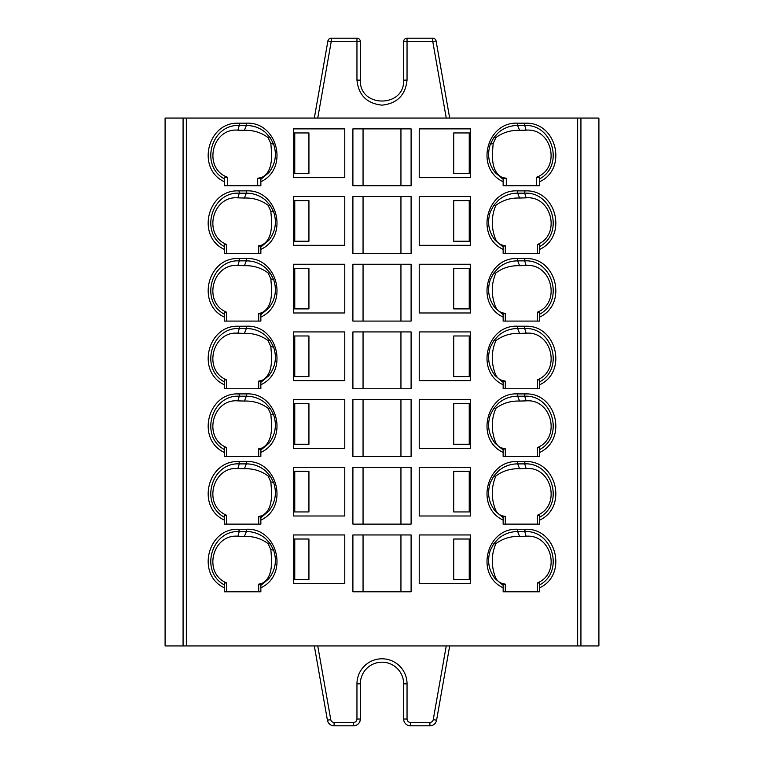 <?xml version="1.0" encoding="UTF-8"?>
<svg xmlns="http://www.w3.org/2000/svg" width="764" height="764" viewBox="0 0 764 764"><rect width="100%" height="100%" fill="white"/><g stroke="black" fill="none" stroke-linecap="round" stroke-linejoin="round"><path stroke-width="1.15" d="M403.659 41.581A3.381 3.381 0 0 1 407.04 38.2A3.381 3.381 0 0 0 403.659 41.581L407.04 41.523L407.04 38.2L432.758 38.2L432.758 41.523L407.04 41.523L407.04 80.105C405.445 95.194 397.099 103.541 382 105.145C366.901 103.541 358.555 95.194 356.96 80.105L360.341 80.163L360.341 41.581L360.341 80.163C359.3 107.982 404.7 107.982 403.659 80.163L403.659 41.581A3.381 3.381 0 0 1 407.04 38.2A3.381 3.381 0 0 0 403.659 41.581M314.319 118.057L327.909 40.998L331.242 41.523L331.242 38.2A3.381 3.381 0 0 0 327.909 40.998A3.381 3.381 0 0 1 331.242 38.2L356.96 38.2A3.381 3.381 0 0 1 360.341 41.581A3.381 3.381 0 0 0 356.96 38.2A3.381 3.381 0 0 1 360.341 41.581A3.381 3.381 0 0 0 356.96 38.2L356.96 41.523L360.341 41.581M407.04 719.029A3.381 3.381 0 0 0 410.421 722.419L429.912 722.419L429.912 725.8L410.421 725.8A6.771 6.771 0 0 1 403.659 719.029L407.04 719.029L407.04 683.837A25.04 25.04 0 0 0 382 658.797A25.04 25.04 0 0 0 356.96 683.837L356.96 719.029A3.381 3.381 0 0 1 353.579 722.419L353.579 725.8C357.676 725.389 359.93 723.136 360.341 719.029L360.341 683.837L360.341 719.029A6.771 6.771 0 0 1 353.579 725.8L334.088 725.8A6.771 6.771 0 0 1 327.422 720.204L314.319 645.943M403.659 719.029L403.659 683.837A21.659 21.659 0 0 0 382 662.187A21.659 21.659 0 0 0 360.341 683.837L356.96 683.837M363.053 128.887L363.053 185.738M400.947 128.887L400.947 185.738M363.053 196.568L363.053 253.409M400.947 196.568L400.947 253.409M363.053 264.239L363.053 321.09M400.947 264.239L400.947 321.09M363.053 331.92L363.053 388.771M400.947 331.92L400.947 388.771M363.053 399.601L363.053 456.442M400.947 399.601L400.947 456.442M363.053 467.272L363.053 524.123M400.947 467.272L400.947 524.123M363.053 534.953L363.053 591.804M400.947 534.953L400.947 591.804M446.252 118.057L432.758 41.523L436.091 40.998A3.381 3.381 0 0 0 432.758 38.2M429.912 722.419A3.381 3.381 0 0 0 433.245 719.621L436.578 720.204L449.681 645.943L436.578 720.204A6.771 6.771 0 0 1 429.912 725.8M580.926 118.057L165.091 118.057L165.091 645.943L598.909 645.943L598.909 118.057L580.926 118.057L580.926 645.943M352.901 128.887L411.099 128.887L411.099 185.738L352.901 185.738L352.901 128.887M524.219 125.506L524.734 125.506C552.725 123.911 564.434 165.635 539.69 178.833L539.69 185.738L503.142 185.738L503.142 179.311L495.206 172.702C488.578 164.031 486.964 154.519 490.364 144.157L493.687 137.826L498.472 132.516C503.915 127.941 510.18 125.602 517.285 125.506L524.219 125.506L525.135 123.195L517.696 123.195C486.496 121.428 474.731 168.663 503.142 181.717L503.142 178.69L506.312 178.298L506.312 185.738M246.304 123.195C277.533 121.419 289.241 168.672 260.858 181.717L260.858 185.738L224.31 185.738L224.31 181.717C196.186 168.806 207.378 121.982 238.311 123.205L246.304 123.195L246.715 125.506C253.82 125.602 260.085 127.941 265.528 132.516L270.313 137.826L268.116 137.615C261.25 132.487 253.342 130.061 244.413 130.348L237.89 130.167C211.723 127.808 202.718 168.414 227.481 177.238L224.31 177.334L224.31 181.717M352.901 196.568L411.099 196.568L411.099 253.409L352.901 253.409L352.901 196.568M539.69 249.389C567.805 236.468 556.65 189.673 525.689 190.885L525.135 190.876L524.219 193.177L524.734 193.177C552.725 191.592 564.434 233.316 539.69 246.514L539.69 253.409L503.142 253.409L503.142 246.218L505.31 245.788L505.31 253.409M260.858 246.982L261.861 245.063C273.522 239.084 271.822 222.448 270.819 211.217L273.636 211.829C277.036 222.2 275.422 231.712 268.794 240.373L260.858 246.982L260.858 253.409L224.31 253.409L224.31 244.728L226.478 244.47L226.478 253.409M352.901 264.239L411.099 264.239L411.099 321.09L352.901 321.09L352.901 264.239M539.69 317.07C567.805 304.148 556.65 257.353 525.689 258.557L525.135 258.557L524.219 260.858L524.734 260.858C552.725 259.273 564.434 300.997 539.69 314.185L539.69 321.09L503.142 321.09L503.142 313.899L505.31 313.469L505.31 321.09M260.858 314.663L261.861 312.743C273.522 306.756 271.822 290.129 270.819 278.889L273.636 279.509C277.036 289.871 275.422 299.392 268.794 308.054L260.858 314.663L260.858 321.09L224.31 321.09L224.31 312.4L226.478 312.151L226.478 321.09M352.901 331.92L411.099 331.92L411.099 388.771L352.901 388.771L352.901 331.92M525.135 326.228L525.689 326.238C556.65 325.025 567.805 371.82 539.69 384.75L539.69 388.771L503.142 388.771L503.142 384.75C474.74 371.715 486.496 324.442 517.696 326.228L525.135 326.228L524.219 328.539L517.658 328.539L519.587 333.381C510.648 333.094 502.75 335.52 495.884 340.639C491.29 351.392 491.09 362.432 495.253 373.777C496.485 377.091 498.777 379.307 502.139 380.424L505.31 381.141L505.31 388.771M246.304 326.228C277.533 324.452 289.241 371.705 260.858 384.75L260.858 388.771L224.31 388.771L224.31 384.75C196.186 371.839 207.378 325.006 238.311 326.238L246.304 326.228L246.715 328.539C253.81 328.635 260.085 330.974 265.528 335.549L270.313 340.859L268.116 340.639C261.25 335.52 253.342 333.094 244.413 333.381L237.89 333.199C212.335 330.888 202.689 370.129 226.478 379.823L226.478 388.771M352.901 399.601L411.099 399.601L411.099 456.442L352.901 456.442L352.901 399.601M539.69 452.422C567.805 439.501 556.65 392.706 525.689 393.909L525.135 393.909L524.219 396.21L524.734 396.21C552.725 394.625 564.434 436.349 539.69 449.547L539.69 456.442L503.142 456.442L503.142 449.251L505.31 448.821L505.31 456.442M260.858 450.015L261.861 448.096C273.522 442.117 271.822 425.481 270.819 414.241L273.636 414.862C277.036 425.233 275.422 434.745 268.794 443.406L260.858 450.015L260.858 456.442L224.31 456.442L224.31 447.761L226.478 447.503L226.478 456.442M539.69 584.899L539.69 583.113L537.522 582.856C561.273 573.181 551.713 533.941 526.109 536.232L524.734 531.563C552.725 529.977 564.434 571.701 539.69 584.899L539.69 591.804L503.142 591.804L503.142 584.603L505.31 584.173L505.31 591.804M352.901 467.272L411.099 467.272L411.099 524.123L352.901 524.123L352.901 467.272M539.69 520.103C567.805 507.181 556.65 460.386 525.689 461.59L525.135 461.59L524.219 463.891L524.734 463.891C552.725 462.296 564.434 504.02 539.69 517.218L539.69 524.123L503.142 524.123L503.142 516.932L505.31 516.502L505.31 524.123M260.858 517.696L261.861 515.776C273.522 509.789 271.822 493.152 270.819 481.922L273.636 482.542C277.036 492.904 275.422 502.416 268.794 511.087L260.858 517.696L260.858 524.123L224.31 524.123L224.31 515.433L226.478 515.184L226.478 524.123M352.901 534.953L411.099 534.953L411.099 591.804L352.901 591.804L352.901 534.953M260.858 585.377L261.861 583.457C273.522 577.469 271.822 560.833 270.819 549.602L273.636 550.214C277.036 560.585 275.422 570.097 268.794 578.759L260.858 585.367L260.858 591.804L224.31 591.804L224.31 583.113L226.478 582.856L226.478 591.804M506.312 178.298L502.139 177.391C490.45 171.356 492.188 154.758 493.181 143.537L495.884 137.615C502.75 132.487 510.648 130.071 519.587 130.348L526.109 130.167C552.315 127.827 561.254 168.424 536.519 177.238L539.69 177.334L539.69 181.717C567.833 168.787 556.622 122.001 525.689 123.205L525.135 123.195M539.69 177.334L539.69 178.833M260.858 181.717L260.858 179.311L268.794 172.702C275.422 164.031 277.036 154.519 273.636 144.157L270.313 137.826M246.715 125.506L239.781 125.506L238.865 123.195M239.781 125.506L239.266 125.506C211.275 123.911 199.566 165.635 224.31 178.833M260.858 179.311L260.858 178.69L257.688 178.298L261.861 177.391C273.522 171.403 271.822 154.767 270.819 143.537L268.116 137.615M524.219 193.177L517.285 193.177L517.696 190.876L525.135 190.876M517.285 193.177C510.19 193.282 503.915 195.622 498.472 200.187L493.687 205.506L490.364 211.829C486.964 222.2 488.578 231.712 495.206 240.373L503.142 246.982M517.696 190.876C486.496 189.08 474.74 236.362 503.142 249.389M539.69 246.514L539.69 244.728L537.522 244.47C561.273 234.796 551.713 195.555 526.109 197.847L519.587 198.029C510.648 197.742 502.75 200.168 495.884 205.287C491.29 216.04 491.09 227.08 495.253 238.425C496.485 241.739 498.777 243.955 502.139 245.063L505.31 245.788M273.636 211.829L270.313 205.506L265.528 200.187C260.085 195.622 253.81 193.282 246.715 193.177L239.781 193.177L238.865 190.876L246.304 190.876L246.715 193.177M260.858 249.389C289.241 236.353 277.533 189.1 246.304 190.876M238.865 190.876L238.311 190.885C207.378 189.653 196.186 236.487 224.31 249.389M239.781 193.177L239.266 193.177C211.275 191.592 199.566 233.316 224.31 246.514M260.858 246.543L258.69 245.788L258.69 253.409M524.219 260.858L517.285 260.858L517.696 258.557L525.135 258.557M517.285 260.858C510.19 260.963 503.915 263.293 498.472 267.868L493.687 273.178L490.364 279.509C486.964 289.871 488.578 299.392 495.206 308.054L503.142 314.663M517.696 258.557C486.496 256.761 474.74 304.034 503.142 317.07M539.69 314.185L539.69 312.4L537.522 312.151C561.273 302.468 551.713 263.227 526.109 265.519L519.587 265.7C510.648 265.423 502.75 267.839 495.884 272.968C491.29 283.711 491.09 294.761 495.253 306.106C496.485 309.42 498.777 311.636 502.139 312.743L505.31 313.469M273.636 279.509L270.313 273.178L265.528 267.868C260.085 263.293 253.81 260.963 246.715 260.858L239.781 260.858L238.865 258.557L246.304 258.557L246.715 260.858M260.858 317.07C289.241 304.034 277.533 256.78 246.304 258.557M238.865 258.557L238.311 258.557C207.378 257.334 196.186 304.158 224.31 317.07M239.781 260.858L239.266 260.858C211.275 259.273 199.566 300.997 224.31 314.185M260.858 314.224L258.69 313.469L258.69 321.09M539.69 384.741L539.69 381.866C564.434 368.668 552.725 326.944 524.734 328.539L524.219 328.539M503.142 384.741L503.142 382.344L495.206 375.726C488.578 367.064 486.964 357.552 490.364 347.19L493.687 340.859L498.472 335.549C503.915 330.974 510.19 328.635 517.285 328.539L517.658 328.539M539.69 381.866L539.69 380.08L537.522 379.823C561.273 370.148 551.713 330.907 526.109 333.199L519.587 333.381M260.858 384.741L260.858 382.344L268.794 375.726C275.422 367.064 277.036 357.552 273.636 347.19L270.313 340.859M246.715 328.539L239.781 328.539L238.865 326.228M239.781 328.539L239.266 328.539C211.275 326.944 199.566 368.668 224.31 381.866L224.31 380.08L226.478 379.823M224.31 384.741L224.31 381.866M260.858 382.344L260.858 381.58L258.69 381.141L258.69 388.771M524.219 396.21L517.285 396.21L517.696 393.909L525.135 393.909M517.285 396.21C510.19 396.315 503.915 398.646 498.472 403.22L493.687 408.539L490.364 414.862C486.964 425.233 488.578 434.745 495.206 443.406L503.142 450.015M517.696 393.909C486.496 392.113 474.74 439.396 503.142 452.422M539.69 449.547L539.69 447.761L537.522 447.503C561.273 437.829 551.713 398.579 526.109 400.871L519.587 401.062C510.648 400.775 502.75 403.201 495.884 408.32C491.29 419.073 491.09 430.113 495.253 441.458C496.485 444.772 498.777 446.988 502.139 448.096L505.31 448.821M273.636 414.862L270.313 408.539L265.528 403.22C260.085 398.646 253.81 396.315 246.715 396.21L239.781 396.21L238.865 393.909L246.304 393.909L246.715 396.21M260.858 452.422C289.241 439.386 277.533 392.133 246.304 393.909M238.865 393.909L238.311 393.909C207.378 392.686 196.186 439.51 224.31 452.422M239.781 396.21L239.266 396.21C211.275 394.625 199.566 436.349 224.31 449.547M260.858 449.576L258.69 448.821L258.69 456.442M524.219 463.891L517.285 463.891L517.696 461.59L525.135 461.59M517.285 463.891C510.19 463.987 503.915 466.327 498.472 470.901L493.687 476.211L490.364 482.542C486.964 492.904 488.578 502.416 495.206 511.087L503.142 517.696M517.696 461.59C486.496 459.794 474.74 507.067 503.142 520.103M539.69 517.218L539.69 515.433L537.522 515.184C561.273 505.501 551.713 466.26 526.109 468.552L519.587 468.733C510.648 468.456 502.75 470.872 495.884 476.001C491.29 486.744 491.09 497.794 495.253 509.13C496.485 512.453 498.777 514.659 502.139 515.776L505.31 516.502M273.636 482.542L270.313 476.211L265.528 470.901C260.085 466.327 253.81 463.987 246.715 463.891L239.781 463.891L238.865 461.59L246.304 461.59L246.715 463.891M260.858 520.103C289.241 507.067 277.533 459.804 246.304 461.59M238.865 461.59L238.311 461.59C207.378 460.367 196.186 507.191 224.31 520.103M239.781 463.891L239.266 463.891C211.275 462.296 199.566 504.02 224.31 517.218M260.858 517.257L258.69 516.502L258.69 524.123M436.091 40.998L449.681 118.057M270.819 549.602L268.116 543.672C261.25 538.544 253.342 536.127 244.413 536.414L246.342 531.563L239.781 531.563L238.311 529.271C207.378 528.039 196.186 574.872 224.31 587.774M239.781 531.563L239.266 531.563C211.275 529.977 199.566 571.701 224.31 584.899M524.734 531.563L517.658 531.563L519.587 536.414C510.648 536.127 502.75 538.553 495.884 543.672C491.29 554.425 491.09 565.465 495.253 576.81C496.485 580.124 498.777 582.34 502.139 583.457L503.142 584.928M539.69 587.774C567.805 574.853 556.65 528.058 525.689 529.271L524.219 531.563M238.865 529.261L246.304 529.261L246.342 531.563M517.658 531.563L517.696 529.261L525.135 529.261M294.761 132.946L293.347 132.946L293.347 128.887L344.774 128.887L344.774 177.611L293.347 177.611L293.347 173.552L308.933 173.552L308.933 132.946L294.761 132.946L294.761 173.552M469.239 173.552L470.653 173.552L470.653 177.611L419.226 177.611L419.226 128.887L470.653 128.887L470.653 132.946L453.711 132.946L453.711 173.552L469.239 173.552L469.239 132.946M469.239 241.233L470.653 241.233L470.653 245.292L419.226 245.292L419.226 196.568L470.653 196.568L470.653 200.626L453.711 200.626L453.711 241.233L469.239 241.233L469.239 200.626M294.761 200.626L293.347 200.626L293.347 196.568L344.774 196.568L344.774 245.292L293.347 245.292L293.347 241.233L308.933 241.233L308.933 200.626L294.761 200.626L294.761 241.233M469.239 308.904L470.653 308.904L470.653 312.973L419.226 312.973L419.226 264.239L470.653 264.239L470.653 268.298L453.711 268.298L453.711 308.904L469.239 308.904L469.239 268.298M294.761 268.298L293.347 268.298L293.347 264.239L344.774 264.239L344.774 312.973L293.347 312.973L293.347 308.904L308.933 308.904L308.933 268.298L294.761 268.298L294.761 308.904M469.239 376.585L470.653 376.585L470.653 380.644L419.226 380.644L419.226 331.92L470.653 331.92L470.653 335.979L453.711 335.979L453.711 376.585L469.239 376.585L469.239 335.979M294.761 335.979L293.347 335.979L293.347 331.92L344.774 331.92L344.774 380.644L293.347 380.644L293.347 376.585L308.933 376.585L308.933 335.979L294.761 335.979L294.761 376.585M469.239 444.266L470.653 444.266L470.653 448.325L419.226 448.325L419.226 399.601L470.653 399.601L470.653 403.659L453.711 403.659L453.711 444.266L469.239 444.266L469.239 403.659M294.761 403.659L293.347 403.659L293.347 399.601L344.774 399.601L344.774 448.325L293.347 448.325L293.347 444.266L308.933 444.266L308.933 403.659L294.761 403.659L294.761 444.266M469.239 511.937L470.653 511.937L470.653 515.996L419.226 515.996L419.226 467.272L470.653 467.272L470.653 471.331L453.711 471.331L453.711 511.937L469.239 511.937L469.239 471.331M294.761 471.331L293.347 471.331L293.347 467.272L344.774 467.272L344.774 515.996L293.347 515.996L293.347 511.937L308.933 511.937L308.933 471.331L294.761 471.331L294.761 511.937M273.636 550.214L270.313 543.892L265.528 538.572C260.085 534.007 253.81 531.668 246.715 531.563M260.858 587.774C289.241 574.738 277.533 527.485 246.304 529.261M260.858 584.928L258.69 584.173L258.69 591.804M517.285 531.563C510.19 531.668 503.915 534.007 498.472 538.572L493.687 543.892L490.364 550.214C486.964 560.585 488.578 570.097 495.206 578.759L503.142 585.367M517.696 529.261C486.496 527.475 474.74 574.748 503.142 587.774M294.761 539.012L293.347 539.012L293.347 534.953L344.774 534.953L344.774 583.677L293.347 583.677L293.347 579.618L308.933 579.618L308.933 539.012L294.761 539.012L294.761 579.618M470.653 534.953L470.653 583.677L419.226 583.677L419.226 534.953L470.653 534.953L470.653 539.012L453.711 539.012L453.711 579.618L469.239 579.618L469.239 539.012M470.653 583.677L470.653 579.618L469.239 579.618M293.347 177.611L293.347 128.887M470.653 128.887L470.653 177.611M470.653 196.568L470.653 245.292M293.347 245.292L293.347 196.568M470.653 264.239L470.653 312.973M293.347 312.973L293.347 264.239M470.653 331.92L470.653 380.644M293.347 380.644L293.347 331.92M470.653 399.601L470.653 448.325M293.347 448.325L293.347 399.601M470.653 467.272L470.653 515.996M293.347 515.996L293.347 467.272M293.347 583.677L293.347 534.953M258.69 584.173L261.861 583.457M244.413 536.414L237.89 536.232C212.335 533.921 202.689 573.162 226.478 582.856M502.139 583.457L505.31 584.173M537.522 582.856L537.522 591.804M526.109 536.232L519.587 536.414M270.819 481.922L268.116 476.001C261.25 470.872 253.342 468.447 244.413 468.733L237.89 468.552C212.335 466.241 202.689 505.481 226.478 515.184M258.69 516.502L261.861 515.776M503.142 517.257L502.139 515.776M537.522 515.184L537.522 524.123M270.819 414.241L268.116 408.32C261.25 403.191 253.342 400.775 244.413 401.062L237.89 400.871C212.335 398.569 202.689 437.801 226.478 447.503M258.69 448.821L261.861 448.096M503.142 449.576L502.139 448.096M537.522 447.503L537.522 456.442M260.858 381.895L261.861 380.424C273.522 374.436 271.822 357.8 270.819 346.569L268.116 340.639M258.69 381.141L261.861 380.424M503.142 382.344L503.142 381.58L505.31 381.141M503.142 381.895L502.139 380.424M537.522 379.823L537.522 388.771M270.819 278.889L268.116 272.968C261.25 267.839 253.342 265.423 244.413 265.7L237.89 265.519C212.335 263.217 202.689 302.448 226.478 312.151M258.69 313.469L261.861 312.743M503.142 314.224L502.139 312.743M537.522 312.151L537.522 321.09M270.819 211.217L268.116 205.287C261.25 200.158 253.342 197.742 244.413 198.029L237.89 197.847C212.335 195.536 202.689 234.777 226.478 244.47M258.69 245.788L261.861 245.063M503.142 246.543L502.139 245.063M537.522 244.47L537.522 253.409M227.481 177.238L227.481 185.738M260.858 178.862L261.861 177.391M257.688 178.298L257.688 185.738M503.142 179.311L502.139 177.391M536.519 177.238L536.519 185.738M403.659 80.163L407.04 80.105C405.445 95.194 397.099 103.541 382 105.145C366.901 103.541 358.555 95.194 356.96 80.105L356.96 41.523L331.242 41.523L317.748 118.057M410.421 722.419L410.421 725.8M407.04 683.837L403.659 683.837M356.96 719.029L360.341 719.029M353.579 722.419L334.088 722.419L334.088 725.8M334.088 722.419A3.381 3.381 0 0 1 330.755 719.621L327.422 720.204M183.073 118.057L183.073 645.943M577.66 118.057L577.66 645.943M186.34 118.057L186.34 645.943M517.696 123.195L517.285 125.506M517.285 328.539L517.696 326.228M446.243 645.943L433.245 719.621M330.755 719.621L317.757 645.943M268.116 543.672L270.313 543.892M239.266 531.563L237.89 536.232M495.206 578.759L495.253 576.81M493.687 543.892L495.884 543.672M239.266 463.891L237.89 468.552M246.342 463.891L244.413 468.733M270.313 476.211L268.116 476.001M495.206 511.087L495.253 509.13M493.687 476.211L495.884 476.001M517.658 463.891L519.587 468.733M524.734 463.891L526.109 468.552M239.266 396.21L237.89 400.871M246.342 396.21L244.413 401.062M270.313 408.53L268.116 408.32M495.206 443.406L495.253 441.458M493.687 408.53L495.884 408.32M517.658 396.21L519.587 401.062M524.734 396.21L526.109 400.871M239.266 328.539L237.89 333.199M246.342 328.539L244.413 333.381M270.819 346.569L273.636 347.19M495.206 375.726L495.253 373.777M493.687 340.859L495.884 340.639M524.734 328.539L526.109 333.199M239.266 260.858L237.89 265.519M246.342 260.858L244.413 265.7M270.313 273.178L268.116 272.968M495.206 308.054L495.253 306.106M493.687 273.178L495.884 272.968M517.658 260.858L519.587 265.7M524.734 260.858L526.109 265.519M239.266 193.177L237.89 197.847M246.342 193.177L244.413 198.029M270.313 205.506L268.116 205.287M495.206 240.373L495.253 238.425M493.687 205.506L495.884 205.287M517.658 193.177L519.587 198.029M524.734 193.177L526.109 197.847M239.266 125.506L237.89 130.167M246.342 125.506L244.413 130.348M273.636 144.157L270.819 143.537M493.181 143.537L490.364 144.157M495.884 137.615L493.687 137.826M519.587 130.348L517.658 125.506M526.109 130.167L524.734 125.506"/></g></svg>
